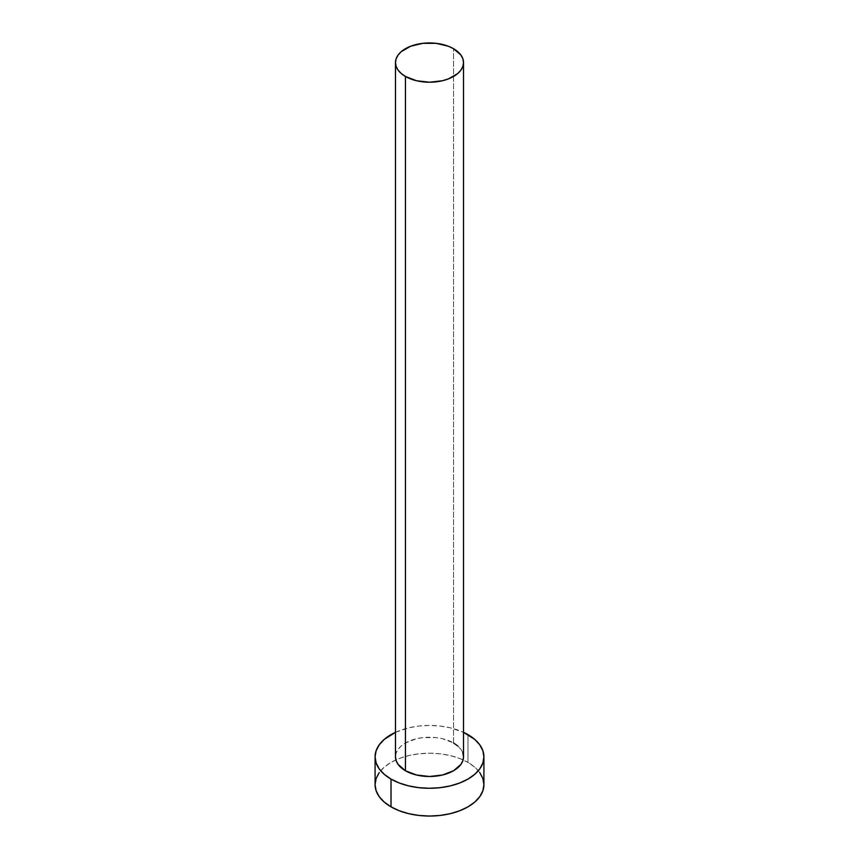 <?xml version="1.0" encoding="UTF-8"?>
<svg xmlns="http://www.w3.org/2000/svg" width="859" height="859" viewBox="0 0 859 859"><rect width="100%" height="100%" fill="white"/><g stroke="black" fill="none" stroke-linecap="round" stroke-linejoin="round"><path stroke-width="0.64" stroke-dasharray="4.29 3.22" d="M453.552 742.971L453.552 48.705L453.552 742.971A34.016 19.639 0 0 0 416.486 738.719A34.016 19.639 0 0 0 395.484 756.865L396.139 753.032L398.082 749.349L401.217 745.956L405.448 742.971L416.486 738.719L422.864 737.602L436.136 737.602L442.514 738.719L453.552 742.971A34.016 19.639 0 0 1 463.516 756.865M483.918 784.632A54.418 31.418 0 0 0 467.983 762.416L467.983 734.649L467.983 762.416A54.418 31.418 0 0 0 463.098 759.914A54.418 31.418 0 0 0 395.902 759.914A54.418 31.418 0 0 0 375.082 784.632M395.484 732.33A54.418 31.418 180 0 1 463.516 732.33L450.331 727.831L440.119 726.048L429.5 725.436L418.881 726.048L408.669 727.831L395.484 732.33M457.783 745.956L460.918 749.349L462.861 753.032M479.773 772.606L474.748 767.173L467.983 762.416L459.737 758.508L450.331 755.609L440.119 753.815L429.5 753.214L418.881 753.815L408.669 755.609L399.263 758.508L391.017 762.416L384.252 767.173L379.227 772.606"/><path stroke-width="1.29" d="M405.448 770.748A34.016 19.639 0 0 0 442.514 775.001A34.016 19.639 0 0 0 463.516 756.865L462.861 760.687L460.918 764.37L453.552 770.748L442.514 775.001L429.5 776.493L416.486 775.001L405.448 770.748L398.082 764.37L396.139 760.687L395.484 756.865A34.016 19.639 0 0 0 405.448 770.748L405.448 76.472L405.448 770.748M453.552 48.705A34.016 19.639 180 0 1 463.516 62.589A34.016 19.639 180 0 1 442.514 80.725A34.016 19.639 180 0 1 405.448 76.472A34.016 19.639 180 0 1 395.484 62.589A34.016 19.639 180 0 1 416.486 44.443A34.016 19.639 180 0 1 453.552 48.705L448.398 46.257L436.136 43.326L422.864 43.326L410.602 46.257L401.217 51.68L398.082 55.073L396.139 58.756L395.484 62.589L396.139 66.422L398.082 70.105L401.217 73.498L405.448 76.472L416.486 80.725L429.5 82.228L442.514 80.725L448.398 78.91L457.783 73.498L460.918 70.105L462.861 66.422L463.516 62.589L462.861 58.756L460.918 55.073L453.552 48.705M379.227 772.606L376.124 778.501L375.082 784.632A54.418 31.418 0 0 0 391.017 806.848L391.017 779.081L399.263 782.989L408.669 785.888L418.881 787.671L429.5 788.283L440.119 787.671L450.331 785.888L459.737 782.989L467.983 779.081L474.748 774.313L479.773 768.88L482.876 762.985L483.918 756.865L482.876 750.734L479.773 744.839L474.748 739.406L463.516 732.33A54.418 31.418 180 0 1 467.983 734.649A54.418 31.418 180 0 1 483.918 756.865A54.418 31.418 180 0 1 450.331 785.888A54.418 31.418 180 0 1 391.017 779.081L391.017 806.848A54.418 31.418 0 0 0 450.331 813.656A54.418 31.418 0 0 0 483.918 784.632L482.876 778.501L479.773 772.606M391.017 779.081A54.418 31.418 180 0 1 375.082 756.865A54.418 31.418 180 0 1 395.484 732.33L384.252 739.406L379.227 744.839L376.124 750.734L375.082 756.865L376.124 762.985L379.227 768.88L384.252 774.313L391.017 779.081M453.552 742.971L457.783 745.956M462.861 753.032L463.516 756.865L463.516 62.589M375.082 756.865L375.082 784.632L376.124 790.763L379.227 796.658L384.252 802.091L391.017 806.848L399.263 810.756L408.669 813.656L418.881 815.449L429.5 816.05L440.119 815.449L450.331 813.656L459.737 810.756L467.983 806.848L474.748 802.091L479.773 796.658L482.876 790.763L483.918 784.632L483.918 756.865M395.484 756.865L395.484 62.589"/></g></svg>
